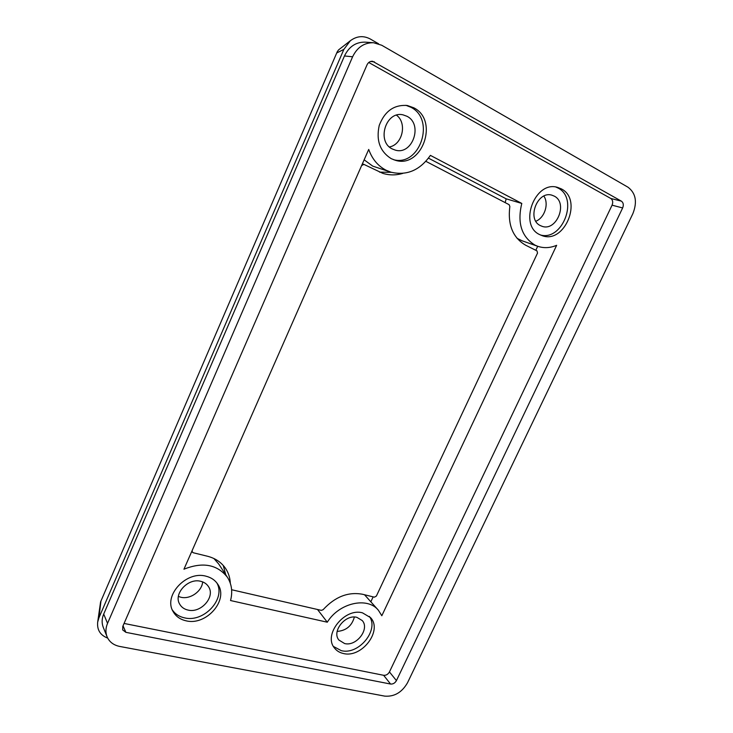 <?xml version="1.0" encoding="UTF-8"?>
<svg xmlns="http://www.w3.org/2000/svg" width="733" height="733" viewBox="0 0 733 733"><rect width="100%" height="100%" fill="white"/><g stroke="black" fill="none" stroke-linecap="round" stroke-linejoin="round"><path stroke-width="1.1" d="M556.649 245.308C550.171 248.029 543.877 248.359 537.756 246.297L534.971 245.115C521.484 236.759 517.095 222.859 521.795 203.435L430.39 155.369C419.936 170.331 406.76 175.929 390.881 172.163L386.108 170.239C377.944 165.997 372.153 159.061 368.717 149.44L183.946 569.202C202.821 561.707 217.325 564.428 227.468 577.366C231.765 584.219 232.782 591.934 230.538 600.538L327.294 622.207C339.077 602.783 367.599 596.488 378.402 610.259L381.82 615.738L556.649 245.308M517.04 238.307L522.116 240.809L537.756 246.297M364.145 159.821L372.74 166.125L390.881 172.163M393.722 159.739C419.954 166.739 435.769 119.543 410.92 107.275L405.917 105.305M391.239 158.667L395.096 160.188C421.741 169.241 439.479 120.542 413.815 107.806L407.365 105.515C394.116 104.48 384.733 111.123 379.227 125.444C375.974 140.461 379.978 151.529 391.239 158.667M172.301 609.874C175.123 614.025 179.2 616.691 184.533 617.864C203.884 622.793 226.002 598.879 216.904 583.01M186.136 620.824C206.358 625.973 228.916 599.97 217.848 584.357C215.163 580.206 211.196 577.485 205.946 576.184C186.576 570.558 163.276 595.361 173.006 611.377C175.755 616.343 180.135 619.486 186.136 620.824M333.451 646.46L341.303 650.666C358.703 655.229 379.364 629.986 369.377 616.407M343.456 653.515C361.818 658.316 382.855 630.554 370.605 617.681L362.523 612.861C344.748 607.565 323.015 634.686 334.431 647.954C336.639 650.84 339.654 652.7 343.456 653.515M540.533 235.009C562.706 241.212 578.951 198.24 558.015 188.024L555.907 187.052M539.864 234.688L542.108 235.632C564.52 244.446 583.202 199.642 561.341 188.885L557.584 187.391C534.824 180.153 518.176 225.315 539.864 234.688M389.443 146.948C402.481 144.694 407.392 123.117 396.507 115.182M406.934 116.263C423.417 124.253 412.395 155.607 395.197 150.082L392.421 149.01C376.203 141.781 385.824 110.491 403.077 114.87L406.934 116.263M178.394 596.451L180.904 597.258C190.241 599.612 202.033 591.247 202.656 581.901M200.741 581.315C204.214 582.158 206.816 583.963 208.557 586.73C215.548 596.845 200.934 613.457 187.996 610.067C184.212 609.205 181.436 607.217 179.667 604.12C173.235 593.831 188.161 577.723 200.741 581.315M337.153 631.415C346.15 630.692 351.895 625.9 354.369 617.049M356.907 617.351L362.23 620.549C370.037 628.905 356.412 646.726 344.629 643.556L338.912 640.046C331.453 631.525 345.371 613.979 356.907 617.351M535.86 221.238C544.656 217.811 549.173 203.765 543.868 196.096M554.23 196.114C568.322 202.894 556.53 231.793 542.026 226.286L540.404 225.617C526.386 219.414 537.326 190.36 551.976 195.207L554.23 196.114M107.687 638.104C100.293 635.236 96.948 629.922 97.672 622.161L100.595 601.866L337.226 51.786L338.564 49.908L350.356 40.727C356.797 35.99 363.431 35.404 370.257 38.996L378.585 43.788M97.672 622.161L98.937 617.782L343.869 49.377L350.356 40.727M373.546 42.725L365.098 42.138C355.89 42.001 349.009 46.61 344.464 55.965L103.71 614.071C101.786 618.689 101.63 623.077 103.225 627.228L107.036 636.693C105.415 632.497 105.589 628.062 107.54 623.371L352.61 56.78C357.237 47.269 364.209 42.587 373.546 42.725L381.71 45.244L628.025 187.227C635.832 193.2 637.444 202.015 632.863 213.669L407.502 682.799C401.931 692.41 394.363 696.854 384.779 696.13L119.726 646.442C113.533 645.159 109.299 641.906 107.036 636.693M621.373 201.144L372.566 61.27C370.101 61.151 368.25 62.351 367.022 64.852L122.787 626.394L122.686 629.922L125.874 632.332L390.561 684.036C393.025 684.246 394.986 683.101 396.434 680.609L622.647 207.943C623.82 204.919 623.398 202.656 621.373 201.144L610.772 198.46L368.754 62.497M396.434 680.609L389.443 671.932L612.064 205.176L622.647 207.943M124.069 623.444L383.634 675.295L390.561 684.036M389.443 671.932C388.014 674.387 386.08 675.514 383.634 675.295M610.772 198.46C612.788 199.953 613.219 202.189 612.064 205.176M521.795 203.435L506.164 198.826L428.475 158.154M506.164 198.826L505.174 202.62M370.907 601.628L373.143 596.864M535.814 250.301L537.701 246.279M378.402 610.259L364.53 594.756M317.517 609.499L327.294 622.207M227.468 577.366L218.681 563.943L213.862 558.491M223.235 565.436L225.791 574.819M391.514 172.347L379.547 172.136M231.619 589.735L321.356 610.378L323.134 609.682C335.008 596.79 348.129 591.641 362.496 594.252L374.398 597.175L376.377 596.076L537.518 253.087L537.005 250.897L525.717 245.253C512.862 237.758 507.566 224.82 509.838 206.44L509.114 204.672L425.873 161.324M191.789 551.363L193.118 552.719L207.503 556.246C215.438 558.299 221.485 562.403 225.663 568.579C228.513 572.949 230.061 577.833 230.309 583.239M361.671 165.438L192.128 550.611M402.793 173.382C396.058 175.389 389.397 175.379 382.809 173.355L363.889 164.384L361.8 165.475M192.257 552.114L192.202 550.74M100.916 601.362L98.937 617.782M343.869 49.377L336.85 52.923M344.464 55.965L352.61 56.78M107.54 623.371L103.71 614.071M370.605 61.462L374.453 61.874M125.874 632.332L123.043 625.817M100.595 601.866L337.226 51.786M362.349 163.908L363.889 164.384"/></g></svg>
